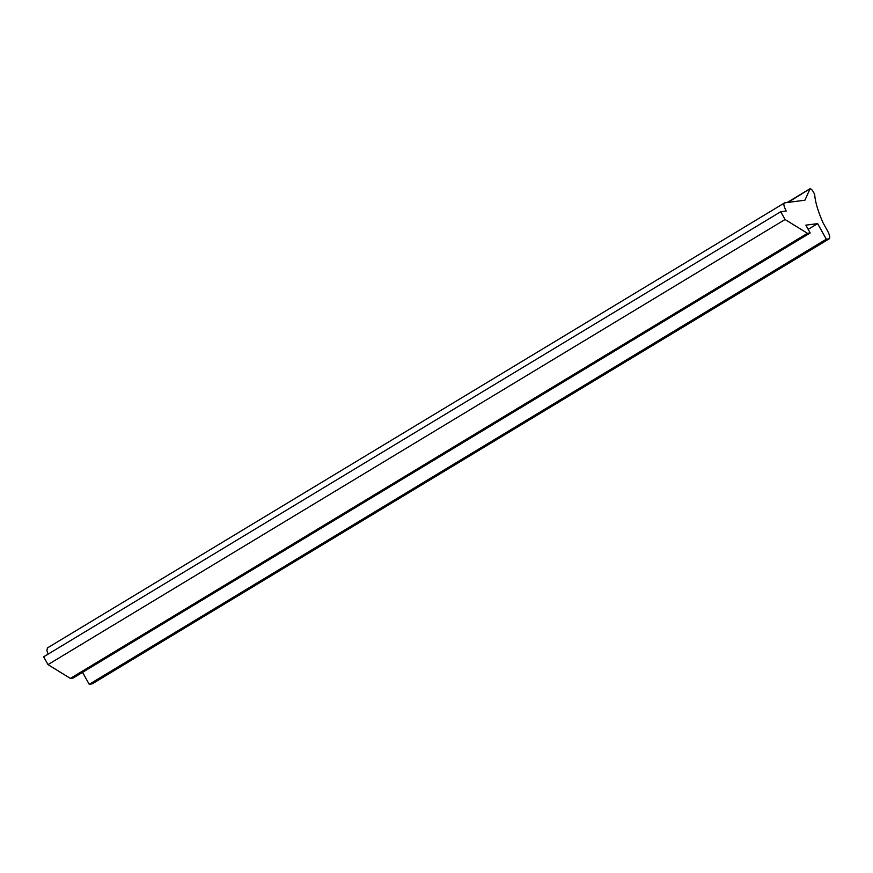 <?xml version="1.0" encoding="UTF-8"?>
<svg xmlns="http://www.w3.org/2000/svg" width="873" height="873" viewBox="0 0 873 873"><rect width="100%" height="100%" fill="white"/><g stroke="black" fill="none" stroke-linecap="round" stroke-linejoin="round"><path stroke-width="1.31" d="M817.63 223.619L826.305 239.202L829.044 238.842C830.419 238.133 829.885 235.415 827.451 230.701L823.108 222.91C817.968 211.321 815.153 201.794 814.64 194.341C812.468 189.823 810.853 188.142 809.806 189.299L804.917 200.212L784.62 202.863C783.212 203.54 783.747 206.257 786.213 211.015L780.735 211.724L43.65 656.823L47.982 664.615L70.364 678.408L73.103 678.048L810.188 232.949L805.844 225.158L817.63 223.619L808.169 229.337M780.735 211.724L785.067 219.516L47.982 664.615M785.067 219.516L807.449 233.309L70.364 678.408M807.449 233.309L810.188 232.949M82.564 672.33L89.221 684.301L92.265 683.832L829.35 238.744L91.96 683.941M826.305 239.202L89.221 684.301M787.162 202.525L810.057 188.699L788.101 202.405M47.535 647.952L46.869 650.494L48.124 654.117M784.62 202.863L47.229 648.061"/></g></svg>
